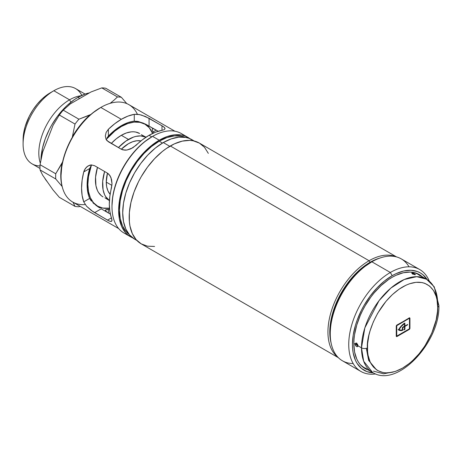<?xml version="1.0" encoding="UTF-8"?>
<svg xmlns="http://www.w3.org/2000/svg" width="462" height="462" viewBox="0 0 462 462"><rect width="100%" height="100%" fill="white"/><g stroke="black" fill="none" stroke-linecap="round" stroke-linejoin="round"><path stroke-width="0.69" d="M40.009 165.916A43.468 25.098 -60 0 1 23.1 143.977A43.468 25.098 -60 0 1 53.84 90.737L50.139 92.874A38.242 22.078 120 0 0 23.1 139.709L23.62 133.316L25.156 126.571L29.239 116.355L32.987 109.864L37.393 103.921L42.29 98.752L47.488 94.554L53.84 90.737A43.468 25.098 120 0 0 25.439 129.042A43.468 25.098 120 0 0 32.103 163.877L40.003 168.439M69.554 99.815L53.84 90.737L69.554 99.815A43.468 25.098 120 0 0 40.315 163.138A43.468 25.098 -60 0 1 69.554 99.815L70.923 102.183L69.554 99.815A43.468 25.098 -60 0 1 81 95.755A43.468 25.098 120 0 0 69.554 99.815M77.876 97.413A52.293 30.192 120 0 0 40.922 159.864L42.487 148.146L45.264 138.808L49.29 129.522L51.727 125.011L57.328 116.464L63.721 108.83L67.14 105.446L74.249 99.705L77.876 97.413L79.724 98.475L77.876 97.413L85.089 94.063L89.42 92.879A52.293 30.192 120 0 0 77.876 97.413M44.635 178.009A52.293 30.192 120 0 0 47.222 181.693L44.635 178.009M121.321 126.553L120.594 126.132L121.321 126.553L114.795 131.064L106.156 139.507A47.326 27.327 -60 0 1 121.321 126.553A47.326 27.327 -60 0 1 144.987 124.209L139.917 122.332L134.13 122.101L127.853 123.527L121.321 126.553M109.465 208.177A47.326 27.327 -60 0 1 97.661 206.179A47.326 27.327 -60 0 1 91.493 164.905L88.502 176.605L87.861 184.517L88.502 191.684L90.408 197.834L93.497 202.726L97.661 206.179L102.731 208.062L109.465 208.177M121.321 135.302A36.608 21.137 120 0 0 111.284 143.445L116.274 138.796L121.321 135.302L128.459 139.426L121.321 135.302L126.374 132.964L131.231 131.861L133.524 131.791L135.707 132.04L139.628 133.495A36.608 21.137 120 0 0 121.321 135.302M97.465 167.377A36.608 21.137 120 0 0 103.02 196.899L101.317 195.709L98.498 192.463L97.407 190.442L95.934 185.684L95.565 177.137L97.465 167.377M109.425 200.56A36.608 21.137 -60 0 1 104.603 171.494L102.703 181.26L103.072 189.801L104.545 194.56L105.631 196.587L109.425 200.56M118.422 147.563A36.608 21.137 -60 0 1 128.459 139.426A36.608 21.137 -60 0 1 145.998 137.208L140.662 135.909L135.972 136.377L133.512 137.087L125.924 141.037L118.422 147.563M128.459 143.694A31.376 18.116 -60 0 1 140.974 140.933L136.954 140.743L132.79 141.69L128.459 143.694A31.376 18.116 -60 0 0 121.287 149.214L128.459 143.694M111.92 185.383L106.272 182.126L111.92 185.383M110.135 194.34A31.376 18.116 -60 0 1 107.467 173.146L106.272 182.126L106.699 186.879L107.964 190.956L110.135 194.34M78.91 206.739A60.141 34.719 -60 0 1 75.011 206.393L59.332 197.338L75.011 206.393L73.008 202.217L75.011 206.393A60.141 34.719 120 0 0 78.91 206.739L80.128 206.323L78.91 206.739M55.729 178.961A60.141 34.719 -60 0 1 55.729 173.758L40.05 164.703A60.141 34.719 120 0 0 40.05 169.906L55.729 178.961L40.05 169.906L42.648 175.185L52.997 189.905L59.332 197.338L52.997 189.905L42.648 175.185L40.05 169.906A60.141 34.719 -60 0 1 40.05 164.703L55.729 173.758L62.618 161.891L61.094 169.6L60.77 175.6L61.094 181.231L62.064 186.394L55.729 178.961L62.064 186.394A55.561 32.08 -60 0 1 62.064 163.317L55.729 173.758A60.141 34.719 120 0 0 55.729 178.961M75.011 124.059A60.141 34.719 -60 0 1 78.91 119.208L63.236 110.152A60.141 34.719 120 0 0 59.332 115.009L75.011 124.059L59.332 115.009L52.997 125.445L42.648 152.113L40.05 164.703L42.648 152.113L52.997 125.445L59.332 115.009A60.141 34.719 -60 0 1 63.236 110.152L78.91 119.208L90.823 114.484L84.939 119.774L80.417 124.971L72.407 136.654L75.011 124.059L72.407 136.654A55.561 32.08 -60 0 1 89.715 115.125L78.91 119.208A60.141 34.719 120 0 0 75.011 124.059M117.475 96.939A60.141 34.719 -60 0 1 121.379 97.291L105.7 88.236A60.141 34.719 120 0 0 101.796 87.89L117.475 96.939L101.796 87.89L90.997 91.973L70.299 103.915L63.236 110.152L70.299 103.915L90.997 91.973L101.796 87.89A60.141 34.719 -60 0 1 105.7 88.236L121.379 97.291L126.796 103.609L121.379 97.291A60.141 34.719 120 0 0 117.475 96.939L114.074 100.121L117.475 96.939M110.129 103.344L114.074 100.121L110.129 103.344M113.15 102.587L110.406 103.176A55.561 32.08 -60 0 1 113.144 102.587M152.616 133.431L149.151 127.662L144.987 124.209A47.326 27.327 -60 0 1 152.616 133.431M104.903 197.782L109.419 200.595M146.027 137.185L141.332 134.679M85.072 94.069L75.572 88.583A43.468 25.098 120 0 0 53.84 90.737A43.468 25.098 -60 0 1 81.814 95.38M396.569 256.93L199.411 143.099A58.177 33.587 120 0 0 170.322 145.98L369.08 260.73L370.004 262.335A56.872 32.837 -60 0 1 380.099 257.992L373.949 260.279L370.004 262.335L366.06 264.83L358.333 271.073L351.045 278.759L344.49 287.601L341.568 292.354L336.567 302.275L334.54 307.357L331.52 317.51L330.561 322.482L329.787 331.987L329.983 336.428L331.075 342.902A56.872 32.837 -60 0 1 370.004 262.335L369.08 260.73A58.177 33.587 120 0 0 331.652 310.118A58.177 33.587 120 0 0 338.005 357.305A58.177 33.587 -60 0 1 331.652 310.118A58.177 33.587 -60 0 1 369.08 260.73L170.322 145.98A58.177 33.587 120 0 0 132.311 197.245A58.177 33.587 120 0 0 141.233 243.867L136.117 239.622L132.311 233.605L129.972 226.045L129.377 221.777L129.377 212.462L130.954 202.42L134.038 192.036L138.519 181.705L141.233 176.686L147.465 167.18L154.579 158.685L162.295 151.524L166.285 148.539L174.353 143.878L182.265 141.129L189.715 140.39L193.174 140.789L199.411 143.099L204.527 147.343L208.327 153.361M127.397 234.529A57.392 33.137 -60 0 1 111.989 206.664A57.392 33.137 -60 0 1 152.57 136.371L151.831 136.798A56.347 32.531 120 0 0 111.989 205.809L112.751 196.396L115.021 186.452L118.699 176.374L123.654 166.539L129.695 157.334L136.585 149.105L144.057 142.169L152.57 136.371A57.392 33.137 120 0 0 115.078 186.948A57.392 33.137 120 0 0 123.874 232.94L130.532 236.781A57.392 33.137 -60 0 1 121.731 190.794A57.392 33.137 -60 0 1 159.228 140.217L152.57 136.371L159.228 140.217A57.392 33.137 -60 0 1 187.924 137.37A57.392 33.137 -60 0 1 189.888 138.669L184.973 135.99L181.774 135.095L174.757 134.817L167.146 136.544L159.228 140.217L151.311 145.686L143.694 152.749L136.677 161.128L130.532 170.507L125.485 180.527L121.731 190.794L119.421 200.918L118.642 210.51L119.421 219.202L121.731 226.657L125.485 232.594L127.853 234.921L132.634 237.832A57.392 33.137 -60 0 1 130.532 236.781M84.968 204.591A56.22 32.456 -60 0 1 61.048 176.299A56.22 32.456 -60 0 1 100.803 107.444L100.063 107.871A55.174 31.855 120 0 0 61.048 175.445L61.798 166.222L64.022 156.491L67.625 146.621L72.476 136.995L78.39 127.974L85.129 119.918L92.452 113.132L100.803 107.444A56.22 32.456 120 0 0 64.074 156.982A56.22 32.456 120 0 0 72.69 202.033L118.682 228.586M194.254 141.031L191.99 139.72A57.392 33.137 120 0 0 163.294 142.562L169.768 146.304L163.294 142.562A57.392 33.137 120 0 0 125.803 193.139A57.392 33.137 120 0 0 134.598 239.131L129.551 234.944L125.803 229.008L123.493 221.552L122.713 212.855L123.493 203.263L125.803 193.139L129.551 182.871L134.598 172.857L140.748 163.479L147.765 155.099L155.376 148.036L163.294 142.562L171.211 138.895L178.823 137.162L185.84 137.445L189.039 138.334L193.826 140.927M159.228 141.176A56.22 32.456 120 0 0 123.088 188.825A56.22 32.456 120 0 0 129.123 234.436L126.172 231.664L122.499 225.849L120.241 218.543L119.473 210.031L120.241 200.635L122.499 190.714L126.172 180.659L131.116 170.848L137.145 161.665L144.017 153.453L151.472 146.535L159.228 141.176L166.984 137.578L174.44 135.886L181.312 136.163L185.187 137.329A56.22 32.456 120 0 0 159.228 141.176L162.468 143.047L159.228 141.176M121.321 119.294L100.803 107.444L121.321 119.294A56.22 32.456 -60 0 1 134.269 114.322L139.489 114.576L145.513 116.528L162 125.756L164.333 127.397L165.061 128.69L164.235 129.66L162 130.336A56.22 32.456 120 0 0 149.059 135.302A56.22 32.456 120 0 0 136.117 145.276L130.89 148.81L126.865 150.046L124.867 150.173L121.321 149.238L108.379 141.77L106.052 139.31L105.319 135.961L106.145 132.427L108.379 129.268A56.22 32.456 -60 0 1 121.321 119.294L127.887 116.135L134.269 114.322L134.269 121.16L137.566 121.35L143.428 123.181L156.22 130.099L153.696 128.846L152.425 128.759L152.246 129.828L152.986 131.97A48.371 27.928 -60 0 1 153.436 133.056L152.986 131.97L156.22 130.099L152.986 131.97L152.246 129.828L152.425 128.759L153.696 128.846L158.212 131.254L145.438 124.076L138.496 121.541L134.269 121.16L131.139 121.691L127.916 122.632L121.321 125.699A48.371 27.928 -60 0 1 134.269 121.16L134.269 114.322L137.589 114.27L141.488 115.078L149.059 118.284L149.059 125.964L149.059 118.284L163.363 126.617L164.899 128.09L165.061 128.69L164.235 129.66L162 130.336L162 125.756L162 130.336L155.619 132.149L149.059 135.302L151.738 136.85L149.059 135.302L142.498 139.72L132.79 147.811L126.865 150.046L122.984 149.913L121.321 149.238L107.017 140.691L106.052 139.31L105.319 135.961L106.145 132.427L108.379 129.268L108.379 136.105A48.371 27.928 -60 0 1 121.321 125.699L114.726 130.249L107.103 137.716L108.379 136.105L108.379 129.268L114.761 123.712L121.321 119.294M88.005 165.95L91.268 164.911L94.566 165.702L107.507 173.169L108.922 174.272L110.972 177.57L112.006 183.812L109.852 196.263L109.303 204.158L109.852 211.417L111.989 220.536L111.579 221.327L110.978 221.483L108.934 220.888L92.966 211.671L86.573 206.237L83.737 201.842A56.22 32.456 -60 0 1 83.737 171.951L84.396 170.085L86.573 167.042L89.588 165.229L91.268 164.911L94.566 165.702L107.507 173.169L110.089 175.774L111.579 179.562L112.006 183.812L111.469 187.965A56.22 32.456 120 0 0 111.469 217.85L112.006 220.126L111.579 221.327L110.089 221.338L107.507 220.143L111.475 217.85L107.507 220.143L91.274 210.476L86.573 206.237L83.737 201.842L82.115 195.409L81.572 188.144L82.115 180.255L83.737 171.951L89.663 168.532L91.482 164.905L89.663 168.532L87.278 181.023L87.278 188.675L88.56 195.443L89.663 198.417A48.371 27.928 -60 0 1 89.663 168.532L83.737 171.951L85.355 168.434L88.132 165.875M146.725 124.711A48.371 27.928 -60 0 1 148.862 127.333A48.371 27.928 120 0 0 146.725 124.711M105.555 209.967L109.546 209.078A48.371 27.928 -60 0 1 108.379 209.228L108.379 212.965L106.993 212.11L108.379 212.965L108.379 209.228L106.156 209.661L105.319 210.349L106.993 212.11L105.319 210.349M98.96 207.438A48.371 27.928 120 0 0 102.304 207.969A48.371 27.928 -60 0 1 98.96 207.438M90.413 199.775L89.663 198.417L83.737 201.842L89.663 198.417L91.47 201.178L90.413 199.775M92.787 202.593L94.312 203.99L92.787 202.593M96.004 205.353L97.782 206.641L96.004 205.353M99.561 207.819L97.782 206.641L99.561 207.819M110.378 214.114L101.218 208.83L94.566 212.67L101.218 208.83L110.378 214.114M174.896 131.214L128.91 104.66A56.22 32.456 120 0 0 100.803 107.444A56.22 32.456 -60 0 1 137.266 114.01M187.924 137.37L181.266 133.53A57.392 33.137 120 0 0 152.57 136.371A57.392 33.137 -60 0 1 184.402 135.788M136.561 240.119L134.598 239.131L136.862 240.436M154.579 246.46L147.465 246.177L141.233 243.867L338.392 357.698M369.08 260.73A58.177 33.587 -60 0 1 396.032 256.785A58.177 33.587 120 0 0 369.08 260.73M164.899 128.09L165.061 128.69M111.579 221.327L110.978 221.483M152.425 128.759L152.91 128.655M353.17 363.542A58.83 33.969 -60 0 1 330.255 333.853A58.83 33.969 -60 0 1 371.852 261.798L370.004 262.866A56.22 32.456 120 0 0 330.255 331.722L331.017 322.326L333.281 312.404L336.954 302.35L341.897 292.538L347.921 283.356L354.793 275.144L362.248 268.226L371.852 261.798A58.83 33.969 120 0 0 333.42 313.646A58.83 33.969 120 0 0 342.434 360.787L360.926 371.46A58.83 33.969 -60 0 1 351.905 324.318A58.83 33.969 -60 0 1 390.344 272.476A58.83 33.969 120 0 0 349.416 335.533A58.83 33.969 120 0 0 375.675 373.931A58.83 33.969 -60 0 1 360.926 371.46M373.336 372.874A56.22 32.456 -60 0 1 353.644 332.605A56.22 32.456 -60 0 1 392.192 275.675L390.344 272.476L371.852 261.798L390.344 272.476A58.83 33.969 -60 0 1 419.756 269.56A58.83 33.969 -60 0 1 429.273 281.098A58.83 33.969 120 0 0 390.344 272.476L392.192 275.675L384.436 281.035L376.98 287.953L370.108 296.165L364.085 305.347L361.463 310.198L357.132 320.183L355.463 325.213L353.205 335.135L352.437 344.531L352.633 348.92L353.205 353.043L355.463 360.348L357.132 363.455L361.463 368.439L366.972 371.621L373.452 372.88M392.192 277.275A54.256 31.324 -60 0 1 419.317 274.59A54.256 31.324 -60 0 1 422.378 276.813L419.317 274.59L416.528 273.285L410.279 272.066L403.326 272.753L395.951 275.317L392.192 277.275A54.256 31.324 -60 0 0 356.745 325.092A54.256 31.324 -60 0 0 365.061 368.566L360.291 364.605L358.356 361.994L356.745 358.997L354.562 351.946L353.828 343.728L354.013 339.281L354.562 334.661L356.745 325.092L360.291 315.384L362.537 310.597L365.061 305.913L370.876 297.049L374.104 292.948L381.052 285.614L388.432 279.66L392.192 277.275M420.53 275.745A54.256 31.324 120 0 0 418.381 274.082L420.53 275.745M364.154 368.006L366.666 369.04A54.256 31.324 120 0 1 364.154 368.006M368.514 370.108A54.256 31.324 -60 0 1 365.061 368.566L368.514 370.108M427.252 279.701L422.921 274.717L420.299 272.892L417.411 271.535L410.932 270.276L403.73 270.992L396.09 273.648L392.192 275.675A56.22 32.456 -60 0 1 427.188 279.602M419.756 269.56L401.27 258.887A58.83 33.969 120 0 0 371.852 261.798A58.83 33.969 -60 0 1 409.026 266.805M357.617 344.317L357.126 344.236A0.526 0.3 180 0 1 357.132 344.236L357.432 344.773L357.126 344.23L356.317 344.346L356.514 343.942L357.201 344.178M356.676 343.537L356.797 343.041M437.676 307.276C439.085 318.324 428.545 352.558 402.546 368.122C376.542 382.576 366.002 360.516 367.417 347.84A4.181 2.414 180 0 1 361.498 347.84L363.675 361.238L372.655 372.499A53.863 31.098 -60 0 1 361.498 347.84L357.917 345.772L357.519 346.691L356.537 346.592L355.521 345.536L355.099 344.144L353.828 343.41L355.099 344.144L355.521 343.208L356.531 343.289L357.519 344.363L357.917 345.772L361.498 347.84A53.863 31.098 -60 0 1 385.013 293.63A53.863 31.098 -60 0 1 426.518 279.198A53.863 31.098 -60 0 1 437.676 303.857A4.181 2.414 180 0 1 438.9 305.567A4.181 2.414 180 0 1 437.676 307.276A4.181 2.414 0 0 0 438.9 305.567L434.228 286.798L426.518 279.198L416.707 276.674L404.192 279.533L390.858 288.08L379.036 300.681L364.859 327.841L361.498 347.84A4.181 2.414 0 0 0 367.417 347.84C366.002 336.786 376.542 302.558 402.546 286.994C428.545 272.534 439.085 294.594 437.676 307.276L437 299.751L436.163 296.373L433.529 290.546L429.7 286.145L424.832 283.333L422.06 282.559L415.991 282.317L409.401 283.812L405.988 285.198L399.104 289.177L392.348 294.629L385.984 301.345L377.702 313.213L373.336 321.881L370.091 330.769L368.93 335.187L367.585 343.763L367.585 351.715L368.093 355.365L370.091 361.815L373.336 366.955L377.702 370.582L383.027 372.551L385.984 372.892L392.348 372.262L395.691 371.298L402.546 368.122L409.401 363.386L412.745 360.487L419.103 353.771L424.832 346.044L431.756 333.229L436.163 319.923L437.508 311.348L437.676 307.276M360.735 365.101A53.863 31.098 120 0 0 363.964 367.481L360.741 365.107M356.046 343.41L356.087 343.029M358.004 346.263L357.663 346.113M366.736 368.78L363.964 367.481L372.655 372.499C397.591 388.392 440.182 341.759 438.9 305.567M426.518 279.198L417.827 274.185A53.863 31.098 120 0 0 414.16 272.574L417.827 274.185L420.339 275.93M415.413 274.682L413.028 274.122L411.757 273.244L413.502 273.4L415.413 274.682M409.332 317.764L409.384 318.306L409.938 318.376L409.938 328.199A1.045 0.606 -60 0 1 409.199 329.475L396.997 336.521A1.045 0.606 -60 0 1 396.477 336.573A1.045 0.606 -60 0 1 396.257 336.093L396.257 326.276A1.045 0.606 -60 0 1 396.997 324.994L409.725 317.896L409.938 328.199L409.199 329.475L396.997 336.521L396.477 336.573L396.257 336.093L396.477 325.548L409.199 317.948A1.045 0.606 -60 0 1 409.725 317.896A1.045 0.606 -60 0 1 409.938 318.376L409.384 318.058A1.045 0.606 120 0 0 409.367 317.873M366.32 348.29L368.641 360.389L376.594 369.941M358.096 345.593L357.594 345.31M357.34 344.017L356.317 344.346A1.305 0.757 180 0 1 355.099 344.144A1.305 0.757 0 0 0 356.317 344.346C356.762 345.484 357.178 345.726 357.571 345.068L357.201 345.484L356.514 344.947L356.317 344.346L357.126 344.236M355.099 344.144C356.069 346.8 357.005 347.343 357.917 345.772A1.305 0.757 180 0 1 357.536 345.241A1.305 0.757 0 0 0 357.917 345.772C357.005 343.075 356.063 342.533 355.099 344.144M357.571 345.068A1.305 0.757 0 0 0 357.536 345.241L357.738 344.704M414.743 274.59L414.703 274.584A1.305 1.034 95.1 0 1 415.049 274.699C415.69 274.336 414.755 273.793 412.225 273.071A1.305 1.034 95.1 0 1 412.78 273.96A1.305 1.034 -84.9 0 0 412.225 273.071C411.555 273.51 412.497 274.053 415.049 274.699A1.305 1.034 -84.9 0 0 414.472 274.601M409.938 328.199L409.569 327.985L409.938 328.199M409.199 329.475L408.83 329.262L409.199 329.475M396.997 336.521L396.442 336.203L396.997 336.521M396.257 335.828A0.526 0.3 120 0 0 396.442 335.776L396.737 336.122A0.526 0.3 -60 0 1 396.627 335.88L396.257 335.672L396.627 335.88L396.627 326.062L396.327 325.883L396.627 326.062A0.526 0.3 -60 0 1 396.997 325.421L396.696 325.248L396.997 325.421L409.199 318.376A0.526 0.3 -60 0 1 409.569 318.589L409.569 328.413A0.526 0.3 -60 0 1 409.199 329.048L396.997 336.093A0.526 0.3 -60 0 1 396.737 336.122L409.465 328.777L409.465 318.353L408.83 318.162L409.199 318.376L396.737 325.698L396.737 336.122M409.465 318.353L408.986 318.122M404.481 323.7L404.579 326.062L404.481 323.7L401.518 326.189L398.995 329.608L400.502 330.087L402.281 329.983L402.414 327.483L404.579 326.062L402.546 327.344L402.362 329.833L402.731 330.053L402.24 330.007A11.764 6.791 -60 0 1 398.995 329.608A11.764 6.791 -60 0 1 404.481 323.7L404.135 323.498M398.048 329.66L399.844 330.255L402.027 330.024M403.817 329.926L403.863 329.475A11.764 6.791 120 0 0 404.481 329.175A11.764 6.791 -60 0 1 403.863 329.475L403.817 329.926A12.289 7.097 -60 0 0 404.764 329.446A12.289 7.097 -60 0 1 403.817 329.926M404.383 329.227L404.764 329.446L404.383 329.227M404.949 329.129L404.579 328.915L404.937 329.215L404.949 326.49L404.949 329.129M404.487 326.224L405.041 326.328L404.487 326.224M407.166 324.676L407.536 324.89L405.041 326.328L407.536 324.89L407.166 324.676M405.041 325.901L407.709 324.491L405.041 325.901M398.556 329.926A12.289 7.097 120 0 0 401.94 330.07L402.494 330.394A12.289 7.097 -60 0 1 398.671 330.024A12.289 7.097 -60 0 1 398.602 329.983L398.602 329.683A12.289 7.097 -60 0 1 404.764 323.105L404.949 325.849L404.579 325.635L404.978 325.906L404.579 325.635M401.992 330.047L402.494 330.394L402.731 330.053L402.824 327.61L404.55 326.64L404.481 329.175L404.55 326.64L404.117 326.438L404.487 326.651L402.731 327.772L402.379 327.564L402.731 327.772L402.494 330.394L400.398 330.573L398.602 329.983L399.913 327.65L403.055 324.295L404.833 323.077L404.949 325.849M402.824 327.61L402.471 327.408L402.824 327.61M23.1 143.977L23.1 139.709M53.84 90.737L50.139 92.874M95.363 204.857L97.661 206.179M142.689 122.88L144.987 124.209M111.989 206.664L111.989 205.809M152.57 136.371L151.831 136.798M61.048 176.299L61.048 175.445M100.803 107.444L100.063 107.871M330.255 333.853L330.255 331.722M371.852 261.798L370.004 262.866M359.367 346.604L358.893 346.333M373.44 371.136L383.599 373.816L395.12 371.488M356.768 343.907L357.536 345.235L356.768 343.907M414.703 274.584L412.375 273.712L412.595 274.168M404.55 323.695L403.996 323.371M404.55 326.64L403.996 326.322M404.978 325.906L404.423 325.589"/></g></svg>

